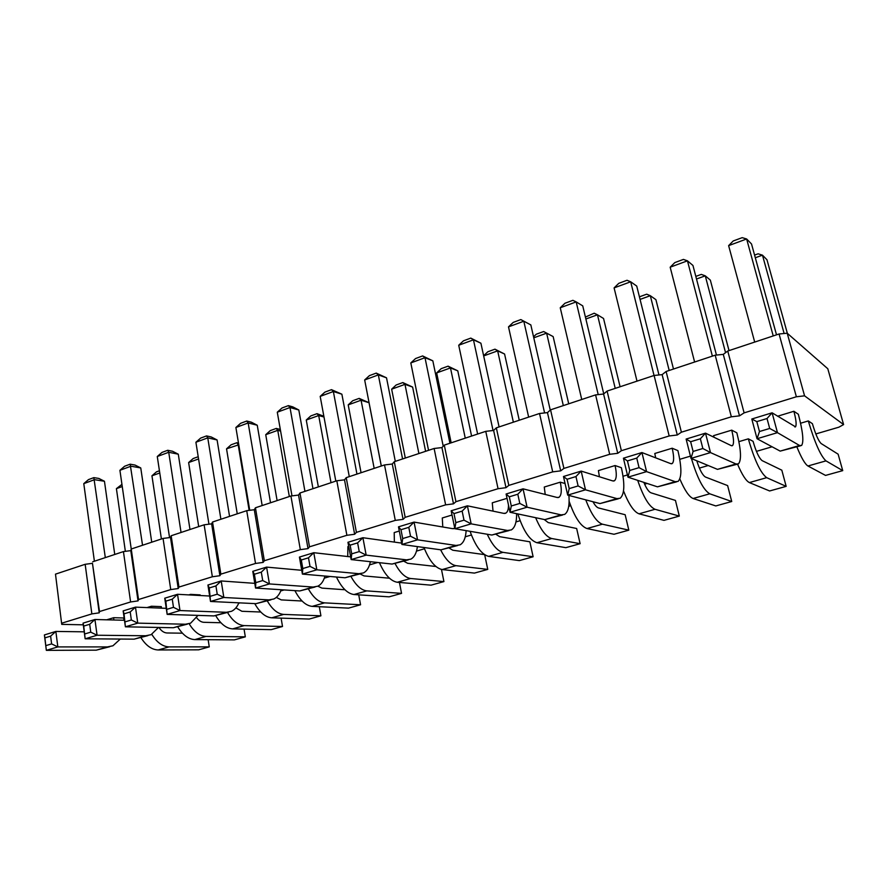 <?xml version="1.0" encoding="UTF-8"?>
<svg xmlns="http://www.w3.org/2000/svg" width="888" height="888" viewBox="0 0 888 888"><rect width="100%" height="100%" fill="white"/><g stroke="black" fill="none" stroke-linecap="round" stroke-linejoin="round"><path stroke-width="1.33" d="M61.827 623.165L91.864 613.908L99.223 612.842L92.463 563.325L85.159 564.302L55.489 574.148L61.738 624.375L55.489 574.148M83.294 624.819L61.738 624.375M239.982 602.885L238.683 603.274M284.149 589.932L280.73 590.931M330.003 576.479L324.331 578.144M377.666 562.493L369.552 564.879M424.442 548.773L416.494 551.104M471.384 534.998L465.257 536.796M520.113 520.701L515.95 521.922M570.596 505.516L568.686 506.449M647.108 483.438L644.61 484.171M708.202 465.523L699.4 468.098M772.072 446.786L756.421 451.37M99.223 612.842L99.5 611.555L130.603 601.964L138.029 600.899L138.517 599.522L170.74 589.588L178.233 588.533L178.943 587.068L212.354 576.767L219.902 575.713L220.857 574.148L255.522 563.458L263.137 562.415L264.347 560.739L300.333 549.65L308.014 548.606L309.501 546.819L346.886 535.298L354.634 534.265L356.41 532.367L395.282 520.39L403.096 519.358L405.194 517.327L445.632 504.861L453.502 503.84L455.944 501.687L498.057 488.711L505.994 487.69L508.813 485.392L552.702 471.872L560.694 470.862L563.902 468.42L609.69 454.301L617.737 453.313L621.378 450.704L669.175 435.964L677.278 434.998L681.396 432.201L731.346 416.805L739.493 415.85L744.111 412.876L796.37 396.77L804.561 395.837L843.6 424.575L838.849 427.195L815.817 433.943M545.221 494.45L544.266 487.035L560.273 482.173L565.068 483.516M493.029 511.144L492.274 502.808L507.037 498.335M442.779 526.984L442.291 517.981L452.036 515.018M394.383 542.091L394.194 532.578L399.3 531.024M347.752 556.543L347.885 546.62L348.718 546.375M188.789 594.905L190.554 594.372L200.155 594.893L200.244 595.526M147.008 607.581L151.448 606.238L161.272 606.626L161.472 608.147M690.431 456.132L679.753 459.318M627.428 474.947L623.043 476.257M655.688 457.853L654.789 453.491L672.172 448.218L677.91 450.627C681.818 467.277 681.862 477.544 678.055 481.429L675.202 481.673L646.575 471.628L641.935 452.547L670.729 463.647L672.227 463.547C674.125 461.649 674.103 456.532 672.172 448.218M599.422 476.767L598.401 470.607L615.073 465.545L621.378 467.699C624.986 484.071 624.575 494.261 620.157 498.268L616.96 498.623L585.492 489.81L581.174 471.095L612.764 480.919L614.452 480.763C616.649 478.799 616.86 473.726 615.073 465.545M777.566 416.239L793.894 411.277L798.345 414.263C802.896 431.49 803.984 441.902 801.587 445.499L799.522 445.487L777.466 432.656L772.105 412.809L795.504 426.828C796.691 425.063 796.159 419.891 793.894 411.277M713.985 437.251L713.586 435.653L731.723 430.147L736.851 432.833C741.069 449.761 741.613 460.106 738.472 463.858L735.997 463.98L710.5 452.591L705.505 433.144L731.213 445.621L732.522 445.587C734.087 443.756 733.821 438.605 731.723 430.147M748.329 438.839C754.5 460.184 760.628 473.126 766.688 477.666L786.169 486.369L781.817 470.185L762.159 460.65C759.129 458.275 756.099 451.837 753.057 441.314L748.329 438.839L738.883 441.658M808.302 420.934C814.762 442.679 820.656 455.999 825.984 460.883L842.734 470.629L838.128 454.179L821.167 443.556C818.503 441.014 815.573 434.387 812.398 423.676L808.302 420.934L800.576 423.232M106.727 619.802L113.664 617.704L123.687 617.981L123.943 620.246M99.5 611.555L92.463 563.325M92.707 561.793L123.432 551.592L130.791 550.627L131.246 549.006L163.059 538.439L170.496 537.484L171.162 535.753L204.129 524.808L211.633 523.853L212.532 522.022L246.72 510.678L254.29 509.723L255.433 507.781L290.92 496.004L298.546 495.071L299.966 493.007L336.818 480.774L344.511 479.842L346.22 477.655L384.515 464.946L392.274 464.024L394.283 461.705L434.121 448.484L441.935 447.574L444.289 445.11L485.758 431.346L493.628 430.447L496.337 427.838L539.527 413.497L547.463 412.62L550.56 409.834L595.593 394.894L603.585 394.028L607.092 391.075L654.101 375.469L662.137 374.636L666.111 371.484L715.195 355.189L723.287 354.379L727.749 351.026L779.076 333.988L787.212 333.211L827.794 368.742L843.6 424.575M91.864 613.908L85.159 564.302M130.603 601.964L123.432 551.592M138.029 600.899L130.791 550.627M138.517 599.522L119.913 470.296L130.991 466.211L140.759 467.943L151.737 542.202M170.74 589.588L163.059 538.439M178.233 588.533L170.496 537.484M178.943 587.068L171.162 535.753M212.354 576.767L204.129 524.808M219.902 575.713L211.633 523.853M220.857 574.148L212.532 522.022M255.522 563.458L246.72 510.678M263.137 562.415L254.29 509.723M264.347 560.739L255.433 507.781M300.333 549.65L290.92 496.004M308.014 548.606L298.546 495.071M309.501 546.819L299.966 493.007M346.886 535.298L336.818 480.774M354.634 534.265L344.511 479.842M356.41 532.367L346.22 477.655M395.282 520.39L384.515 464.946M403.096 519.358L392.274 464.024M405.194 517.327L394.283 461.705M445.632 504.861L434.121 448.484M453.502 503.84L441.935 447.574M455.944 501.687L444.289 445.11M498.057 488.711L485.758 431.346M505.994 487.69L493.628 430.447M508.813 485.392L496.337 427.838M552.702 471.872L539.527 413.497M560.694 470.862L547.463 412.62M563.902 468.42L550.56 409.834M609.69 454.301L595.593 394.894M617.737 453.313L603.585 394.028M621.378 450.704L607.092 391.075M669.175 435.964L654.101 375.469M677.278 434.998L662.137 374.636M681.396 432.201L666.111 371.484M731.346 416.805L715.195 355.189M739.493 415.85L723.287 354.379M744.111 412.876L727.749 351.026M796.37 396.77L779.076 333.988M804.561 395.837L787.212 333.211M535.631 517.682C540.859 530.058 546.231 537.007 551.748 538.528L580.119 543.689L576.656 528.504L548.207 522.599L544.233 519.502M517.837 513.919C523.276 530.724 529.637 540.326 536.918 542.723L565.845 547.663L580.119 543.689M470.063 531.313C475.446 546.187 481.651 554.545 488.678 556.388L519.347 560.606L533.122 556.765L529.859 541.813L499.622 536.663L496.048 534.365M487.257 534.254C492.341 545.132 497.569 551.159 502.963 552.347L533.122 556.765M379.442 562.692C384.693 574.625 390.642 581.14 397.302 582.262L431.057 585.17L443.922 581.585L441.48 569.452M395.193 563.825C400.1 572.838 405.228 577.722 410.589 578.499L443.922 581.585M435.908 566.489L407.636 563.303L403.774 561.194M423.965 547.496C429.281 560.772 435.342 568.131 442.169 569.563L474.447 573.093L487.756 569.397L484.682 554.745M440.581 549.783C445.532 559.429 450.649 564.724 455.944 565.656L487.756 569.397M484.537 554.634L452.802 550.227L449.084 548.018M189.122 623.742C194.128 631.868 199.767 636.086 206.038 636.419L245.321 636.84L244.056 629.104M220.912 622.743L203.852 622.31C201.31 622.177 198.912 620.668 196.67 617.77M177.822 627.006C182.828 635.087 188.5 639.282 194.827 639.593L234.388 639.882L245.321 636.84M267.266 600.899C272.25 609.423 277.733 613.93 283.716 614.418L320.912 615.806L319.303 606.715M302.075 601.021L281.252 599.9L276.323 597.413M254.745 603.596C259.807 612.565 265.468 617.304 271.739 617.815L309.268 619.047L320.912 615.806M227.506 612.465C232.512 620.812 238.084 625.185 244.233 625.607L282.517 626.495L281.096 618.126M260.761 612.021L241.902 611.288L235.886 607.892M215.817 615.828C220.835 624.142 226.44 628.493 232.645 628.882L271.228 629.636L282.517 626.495M336.452 577.034C341.636 587.823 347.486 593.65 353.99 594.527L389.111 596.836L401.554 593.373L399.445 582.45M351.004 576.545C355.944 585.436 361.216 590.209 366.822 590.886L401.554 593.373M389.488 578.221L364.036 575.924L360.062 573.914M294.905 590.642C300.022 600.455 305.772 605.694 312.165 606.371L348.54 608.125L360.572 604.772L358.73 594.838M308.402 588.933C313.375 597.635 318.759 602.275 324.564 602.863L360.572 604.772M344.944 589.754L321.933 588.111L317.837 586.191L313.131 587.057L269.419 583.927L266.589 567.11L301.731 570.296M585.758 499.844C591.186 514.096 596.725 522.211 602.397 524.186L628.815 530.147L625.152 514.718L598.634 507.992C596.869 507.481 594.982 505.394 592.973 501.742M569.13 501.276C574.658 517.16 580.619 526.251 587.001 528.549L614.019 534.265L628.815 530.147M568.908 495.426C569.685 505.605 568.253 511.932 564.613 514.418L561.105 514.874L527.084 507.203L523.054 488.833L557.187 497.491L559.04 497.269C561.516 495.249 561.926 490.209 560.273 482.173M562.57 515.018L544.799 519.624L510.045 512.276L506.105 494.006L523.054 488.833L517.804 494.228L519.813 503.429L527.084 507.203L510.045 512.276L511.288 505.982L509.301 496.814L517.804 494.228M509.079 530.569L491.852 535.031L454.845 528.715L451.16 510.778L467.399 505.816L503.851 513.386L505.838 513.12C507.614 512.021 508.502 509.335 508.491 505.083M516.638 513.675C516.683 522.277 514.907 527.694 511.31 529.925L507.514 530.48L471.151 523.853L467.399 505.816L462.137 511.133L464.002 520.168L471.151 523.853L454.845 528.715L455.844 522.621L453.99 513.608L462.137 511.133M466.145 530.647C465.656 538.05 463.636 542.779 460.095 544.821L456.044 545.454L417.56 539.815L414.063 522.1L452.603 528.66L454.756 528.338M457.709 545.51L440.992 549.839L401.92 544.477L398.49 526.85L414.063 522.1L408.791 527.339L410.534 536.219L417.56 539.815L401.92 544.477L402.697 538.561L400.976 529.714L408.791 527.339M324.986 576.046C323.576 581.14 321.201 584.515 317.837 586.191M315.051 587.001L299.722 590.953L255.555 588.056L252.791 571.328L266.589 567.11L261.305 572.15L262.715 580.563L269.419 583.927L255.555 588.056L255.777 582.65L254.379 574.247L261.305 572.15M408.314 559.884L392.085 564.069L351.149 559.584L347.952 542.279L362.903 537.717L401.654 543.112M417.416 546.597C416.528 553.069 414.341 557.242 410.844 559.14L406.56 559.862L366.167 555.122L362.903 537.717L357.62 542.89L359.24 551.603L366.167 555.122L351.149 559.584L351.726 553.857L350.127 545.165L357.62 542.89M370.385 561.693C369.197 567.41 366.888 571.15 363.47 572.927L358.963 573.715L316.827 569.807L313.786 552.702L350.649 556.865M360.794 573.704L345.032 577.766L302.408 574.103L299.423 557.087L313.786 552.702L308.491 557.808L310.012 566.378L316.827 569.807L302.408 574.103L302.797 568.542L301.298 559.995L308.491 557.808M197.991 615.395L190.587 623.21L185.381 624.231L137.762 623.132L135.476 607.137L166.256 608.336M187.479 624.109L173.349 627.738L125.397 626.806L123.155 610.889L135.476 607.137L130.214 611.965L131.346 619.979L137.762 623.132L125.397 626.806L124.043 613.841L130.214 611.965M190.643 595.004L190.554 594.372M238.861 602.83C237.152 606.97 234.687 609.801 231.479 611.31L226.44 612.287L179.987 610.556L177.533 594.294L209.657 596.026M228.471 612.187L213.964 615.917L167.155 614.374L164.746 598.201L177.533 594.294L172.261 599.189L173.482 607.337L179.987 610.556L167.155 614.374L165.845 601.143L172.261 599.189M270.973 599.822L256.066 603.662L210.512 601.465L207.925 585.014L221.201 580.963L254.778 583.349M281.174 589.732C279.587 594.316 277.156 597.391 273.87 598.978L268.997 599.9L223.843 597.491L221.201 580.963L215.917 585.925L217.238 594.205L223.843 597.491L210.512 601.465L209.268 587.956L215.917 585.925M158.497 627.45L151.093 634.687L145.754 635.764L97.07 635.242L94.938 619.502L124.475 620.268M147.907 635.619L134.132 639.149L85.148 638.794L83.061 623.132L94.938 619.502L89.699 624.275L90.754 632.156L97.07 635.242L85.148 638.794L83.738 626.084L89.699 624.275M151.626 607.758L151.448 606.238M691.452 458.585C697.369 478.31 703.463 490.043 709.745 493.795L731.734 501.509L727.627 485.592L705.494 477.056C702.563 475.302 699.666 469.885 696.78 460.783M679.82 478.921C684.681 490.309 689.099 496.836 693.106 498.501L715.806 505.938L731.734 501.509M637.695 480.364C643.345 496.991 649.128 506.626 655.022 509.29L679.32 516.095L675.446 500.421L651.026 492.829C648.74 491.885 646.353 488.411 643.844 482.373M623.531 490.953C628.826 504.306 633.988 511.921 639.027 513.819L663.98 520.357L679.32 516.095M676.412 481.906L657.464 486.835L627.96 477.167L623.42 458.197L641.935 452.547L636.752 458.097L639.06 467.654L646.575 471.628L627.96 477.167L629.747 470.451L627.45 460.916L636.752 458.097M618.292 498.812L599.955 503.574L567.698 495.116L563.469 476.501L581.174 471.095L575.957 476.556L578.11 485.936L585.492 489.81L567.698 495.116L569.197 488.611L567.066 479.265L575.957 476.556M800.432 445.832L780.175 451.115L757.042 438.739L751.803 419.014L772.105 412.809L767.021 418.526L769.696 428.46L777.466 432.656L757.042 438.739L759.462 431.524L756.82 421.622L767.021 418.526M737.062 464.269L717.482 469.364L691.008 458.397L686.124 439.061L705.505 433.144L700.366 438.772L702.852 448.507L710.5 452.591L691.008 458.397L693.095 451.437L690.642 441.725L700.366 438.772M737.584 464.246C742.102 474.803 746.031 480.919 749.361 482.573L769.619 490.964L786.169 486.369M796.869 446.875C801.32 457.775 805.016 464.147 807.936 465.989L825.54 475.413L842.734 470.629M151.804 634.354C156.832 642.446 162.593 646.619 169.064 646.886L209.268 646.875L208.147 639.693M182.417 633.188L167.011 632.978C164.036 632.833 161.339 630.991 158.93 627.461M140.948 637.64C145.976 645.609 151.726 649.716 158.208 649.961L198.668 649.827L209.268 646.875M109.679 646.73L96.259 650.171L46.343 650.349L44.4 634.931L55.855 631.435L84.227 631.823M120.302 639.049L112.943 645.787L107.481 646.908L57.842 646.919L55.855 631.435L50.627 636.141L51.604 643.9L57.842 646.919L46.343 650.349L44.888 637.884L50.627 636.141M113.853 619.99L113.664 617.704M349.284 476.634L333.366 391.519L341.88 394.194L356.954 474.092M335.808 481.107L320.191 396.381L333.366 391.519L331.513 389.666L341.88 394.194M381.318 466.011L364.668 379.964L378.332 374.914L386.524 377.822L402.575 458.952M395.304 461.36L378.332 374.914L376.235 373.104L386.524 377.822M443.223 446.22L424.997 357.698L432.833 360.839L449.916 443.234M428.549 450.327L410.811 362.926L424.997 357.698L422.621 355.933L432.833 360.839M712.376 356.132L687.456 260.828L692.951 265.457L716.45 355.067M694.616 362.026L670.174 267.199L687.456 260.828L683.416 259.407L674.813 262.593L670.174 267.199M544.588 412.942L523.809 321.223L530.835 324.908L550.249 410.112M528.649 417.105L508.502 326.873L523.809 321.223L520.845 319.58L530.835 324.908M381.274 466.022L369.031 402.719L361.083 400.222L374.17 468.376M369.031 402.719L359.163 398.39L361.083 400.222L348.207 404.873L361.061 472.727M425.618 451.304L412.62 387.068L404.984 384.36L418.892 453.535M412.62 387.068L402.83 382.573L404.984 384.36L391.652 389.177L405.305 458.042M787.356 333.344L766.977 259.773L762.47 255.167L784.126 333.511M754.578 255.089L758.119 253.813L762.47 255.167L755.311 257.753M729.026 350.605L710.345 280.12L705.272 275.835L725.563 352.669M695.815 276.39L701.298 274.403L705.272 275.835L696.503 279.01M673.481 369.042L655.91 299.667L650.316 295.704L669.186 370.463M639.427 296.825L646.697 294.183L650.316 295.704L640.07 299.4M620.09 386.757L603.551 318.481L597.469 314.796L615.218 388.378M585.414 317.06L594.194 313.22L597.469 314.796L585.869 318.992M471.584 436.052L457.775 370.84L450.482 367.921L465.257 438.15M457.775 370.84L448.074 366.167L450.482 367.921L436.663 372.916L451.171 442.823M519.247 420.224L504.584 354.023L497.657 350.871L513.364 422.177M504.584 354.023L494.982 349.173L497.657 350.871L483.671 355.921M568.72 403.807L553.146 336.585L546.631 333.166L563.314 405.605M553.146 336.585L543.656 331.535L546.631 333.166L533.777 337.817M754.7 342.08L728.626 245.632L746.642 238.983L751.525 243.978L776.512 334.843M773.226 335.93L746.642 238.983L742.202 237.651L733.222 240.97L728.626 245.632M637.007 381.141L614.096 287.901L630.68 281.785L636.729 286.069L658.974 374.969M654.045 375.491L630.68 281.785L627.028 280.275L618.77 283.339L614.096 287.901M493.051 430.514L473.459 339.815L480.908 343.212L499.089 426.917M477.633 434.043L458.719 345.243L473.459 339.815L470.795 338.106L480.908 343.212M581.74 399.489L560.25 307.77L576.179 301.898L582.739 305.872L603.751 393.884M598.212 394.605L576.179 301.898L572.882 300.322L564.946 303.263L560.25 307.77M159.762 472.982L151.948 475.802L161.405 538.994M198.568 458.952L188.633 462.548L198.701 526.617M280.597 431.057L277.744 430.336L289.333 496.536M280.319 429.459L276.257 428.438L277.744 430.336L265.734 434.687L277.112 500.588M238.783 444.788L226.54 448.84L237.251 513.819M238.495 443.079L236.874 442.712L238.162 444.644L249.139 510.367M323.998 417.027L318.692 415.54L306.26 420.035L318.359 486.901M323.854 416.25L317.005 413.675L318.692 415.54L331.013 482.706M142.546 545.254L130.17 464.191L135.054 465.068L140.759 467.943M181.052 532.478L168.731 452.281L178.288 454.19L189.988 529.503M169.553 537.606L157.276 456.51L168.731 452.281L167.721 450.283L172.505 451.248L178.288 454.19M220.901 519.247L207.759 437.873L217.094 439.96L229.559 516.372M208.946 524.197L195.904 442.246L207.759 437.873L206.56 435.908L211.233 436.963L217.094 439.96M304.939 491.353L289.999 407.525L298.812 409.99L312.964 488.689M291.986 495.881L277.289 412.21L289.999 407.525L288.378 405.627L292.796 406.871L298.812 409.99M249.739 510.3L235.886 427.494L248.163 422.966L257.243 425.23L270.529 502.775M262.171 505.55L248.163 422.966L246.753 421.034L251.315 422.177L257.243 425.23M122.255 486.535L116.406 488.644L125.363 551.348M94.394 561.238L83.783 483.638L94.494 479.675L104.451 481.263L114.752 554.478M105.317 557.609L93.839 477.633L98.823 478.432L104.451 481.263M506.105 494.006L509.301 496.814M451.16 510.778L453.99 513.608M398.49 526.85L400.976 529.714M252.791 571.328L254.379 574.247M347.952 542.279L350.127 545.165M299.423 557.087L301.298 559.995M123.155 610.889L124.043 613.841M164.746 598.201L165.845 601.143M207.925 585.014L209.268 587.956M83.061 623.132L83.738 626.084M623.42 458.197L627.45 460.916M563.469 476.501L567.066 479.265M751.803 419.014L756.82 421.622M686.124 439.061L690.642 441.725M44.4 634.931L44.888 637.884M331.513 389.666L324.941 392.096L320.191 396.381M376.235 373.104L369.419 375.635L364.668 379.964M422.621 355.933L415.551 358.552L410.811 362.926M520.845 319.58L513.209 322.411L508.502 326.873M348.207 404.873L352.747 400.721L359.163 398.39M391.652 389.177L396.181 384.981L402.83 382.573M436.663 372.916L441.181 368.664L448.074 366.167M483.627 355.755L487.834 351.759L494.982 349.173M533.544 336.807L536.241 334.221L543.656 331.535M470.795 338.106L463.458 340.826L458.719 345.243M151.948 475.802L156.466 471.85L159.429 470.784M188.633 462.548L193.162 458.552L198.213 456.721M265.734 434.687L270.263 430.613L276.257 428.438M226.54 448.84L231.08 444.81L236.874 442.712M306.26 420.035L310.8 415.917L317.005 413.675M130.17 464.191L124.642 466.233L119.913 470.296M167.721 450.283L162.005 452.403L157.276 456.51M206.56 435.908L200.655 438.095L195.904 442.246M288.378 405.627L282.04 407.969L277.289 412.21M246.753 421.034L240.637 423.299L235.886 427.494M116.406 488.644L121.945 484.371M93.839 477.633L88.489 479.609L83.783 483.638M511.288 505.982L519.813 503.429M455.844 522.621L464.002 520.168M402.697 538.561L410.534 536.219M255.777 582.65L262.715 580.563M351.726 553.857L359.24 551.603M302.797 568.542L310.012 566.378M125.164 621.833L131.346 619.979M167.055 609.268L173.482 607.337M210.567 596.214L217.238 594.205M84.793 633.943L90.754 632.156M629.747 470.451L639.06 467.654M569.197 488.611L578.11 485.936M759.462 431.524L769.696 428.46M693.095 451.437L702.852 448.507M45.854 645.62L51.604 643.9M551.748 538.528L536.918 542.723M502.963 552.347L488.678 556.388M410.589 578.499L397.302 582.262M455.944 565.656L442.169 569.563M206.038 636.419L194.827 639.593M283.716 614.418L271.739 617.815M244.233 625.607L232.645 628.882M366.822 590.886L353.99 594.527M324.564 602.863L312.165 606.371M602.397 524.186L587.001 528.549M544.799 519.624L561.105 514.874M491.852 535.031L507.514 530.48M440.992 549.839L456.044 545.454M299.722 590.953L313.131 587.057M392.085 564.069L406.56 559.862M345.032 577.766L358.963 573.715M173.349 627.738L185.381 624.231M213.964 615.917L226.44 612.287M256.066 603.662L268.997 599.9M134.132 639.149L145.754 635.764M709.745 493.795L693.106 498.501M655.022 509.29L639.027 513.819M657.464 486.835L675.202 481.673M599.955 503.574L616.96 498.623M780.175 451.115L799.522 445.487M717.482 469.364L735.997 463.98M766.688 477.666L749.361 482.573M825.984 460.883L807.936 465.989M169.064 646.886L158.208 649.961M96.259 650.171L107.481 646.908M559.04 497.269L558.019 497.58M505.838 513.12L504.739 513.453M454.734 528.349L453.546 528.704M672.227 463.547L671.417 463.791M614.452 480.763L613.53 481.041M795.504 426.828L794.927 426.995M732.522 445.587L731.823 445.798"/></g></svg>
